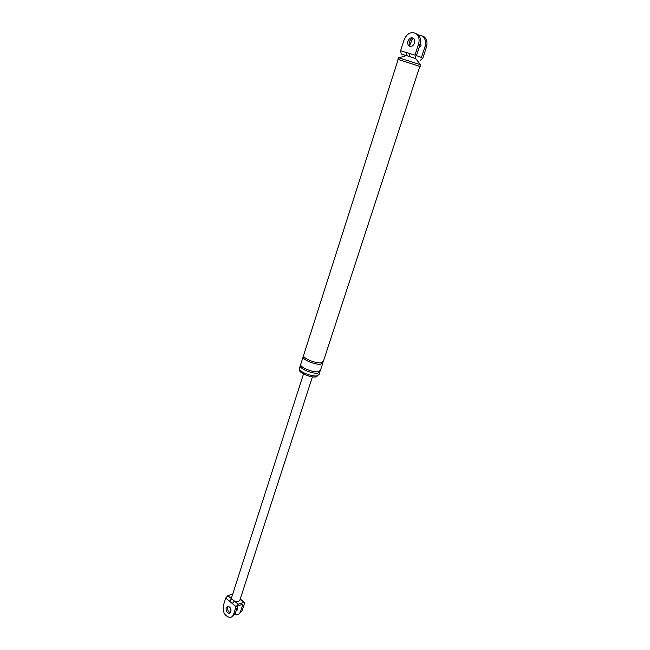 <?xml version="1.0" encoding="UTF-8"?>
<svg xmlns="http://www.w3.org/2000/svg" width="650" height="650" viewBox="0 0 650 650"><rect width="100%" height="100%" fill="white"/><g stroke="black" fill="none" stroke-linecap="round" stroke-linejoin="round"><path stroke-width="0.97" d="M406.096 55.681L401.237 53.958L400.603 50.749L404.048 39.967C407.006 33.345 411.019 31.232 416.098 33.629L415.488 33.239M415.659 58.573L406.803 55.664L406.193 52.447L414.984 55.128L418.511 44.241C419.762 39.626 418.966 36.091 416.098 33.629M415.675 58.63L409.931 56.623L409.321 53.406M414.537 43.062C415.106 40.966 414.733 39.358 413.424 38.244C411.125 37.164 409.305 38.123 407.964 41.121C407.396 43.233 407.777 44.842 409.094 45.947C411.377 47.011 413.189 46.044 414.537 43.062M401.237 53.958L406.348 55.608M418.511 44.241L419.981 44.793C421.233 40.194 420.428 36.668 417.576 34.214M419.981 44.793L416.455 55.656L421.46 57.46L424.978 46.686C426.229 42.12 425.425 38.618 422.581 36.181L421.964 35.782M413.514 38.309C411.645 38.358 410.288 39.479 409.443 41.681C408.882 43.729 409.24 45.321 410.499 46.442M414.984 55.128L415.577 58.362M420.582 60.141L422.898 57.972L426.416 47.231C427.668 42.681 426.871 39.179 424.027 36.741M409.63 45.386L412.815 38.342M418.519 35.067L422.581 36.181M420.582 41.405L421.021 45.516L418.819 48.376M317.98 375.635L315.746 376.967C310.692 377.723 299.195 372.929 299.577 370.256L299.715 369.728M319.8 372.296L319.118 374.384L316.713 375.903C311.285 376.707 298.919 371.556 299.325 368.696L299.528 368.054M419.811 66.422L398.174 59.434M303.696 355.022L303.501 355.631C303.127 358.394 315.567 363.512 320.986 362.814L323.367 361.376L419.819 66.397L398.182 59.41M320.011 371.654L317.606 373.157C312.187 373.937 299.804 368.794 300.202 365.95L300.723 365.016M322.717 363.374L320.458 370.289L318.061 371.784C312.634 372.556 300.243 367.412 300.641 364.585L300.844 363.951M322.92 362.749L320.531 364.195C315.112 364.91 302.689 359.783 303.062 357.012L303.599 356.086M420.144 66.471L420.615 64.764L398.393 57.639M238.574 614.291L242.028 610.976L244.449 603.574L244.213 602.249L238.241 604.224L236.088 606.661L233.667 614.128C232.895 616.289 231.587 617.419 229.726 617.5C224.656 616.013 222.536 612.016 223.356 605.499L225.729 598.073L227.874 595.66L231.644 598.772L231.644 597.407M230.831 611.756C231.213 608.806 230.254 606.978 227.963 606.296L226.151 607.839C225.778 610.797 226.736 612.617 229.036 613.291L230.831 611.756M236.088 606.661L232.286 603.509L234.439 601.079L231.644 598.772L229.491 601.193L225.729 598.073M236.405 609.887L237.161 610.147M240.207 599.081L240.638 599.316M232.765 593.938L227.874 595.66M231.741 616.883L235.219 613.543L237.64 606.092L242.929 604.134L240.508 611.544C239.736 613.697 238.428 614.811 236.568 614.9L234.804 614.526M230.319 612.698C228.174 611.821 227.305 610.009 227.703 607.262L228.231 606.312M312.431 376.846L239.891 600.072L238.648 601.396L234.439 601.079L238.241 604.224M229.986 607.49L231.018 610.61M236.137 610.716L237.681 609.204L237.567 606.312M400.603 50.749L406.193 52.447M426.416 47.231L424.978 46.686M232.286 603.509L229.491 601.193M243.531 602.274L240.094 599.454M235.219 613.543L233.667 614.128M242.028 610.976L240.508 611.544M409.094 45.947L410.402 46.434M299.577 370.256L299.731 369.761M303.501 355.631L398.19 59.377M397.873 59.272L398.409 57.598M420.615 64.764L415.61 58.549M406.461 55.575L399.108 57.777M299.325 368.696L300.202 365.95M300.641 364.585L303.062 357.012M244.213 602.249L240.24 598.983M231.489 597.886L303.509 373.961M229.036 613.291L230.124 612.885M236.161 610.626L236.974 610.326"/></g></svg>
